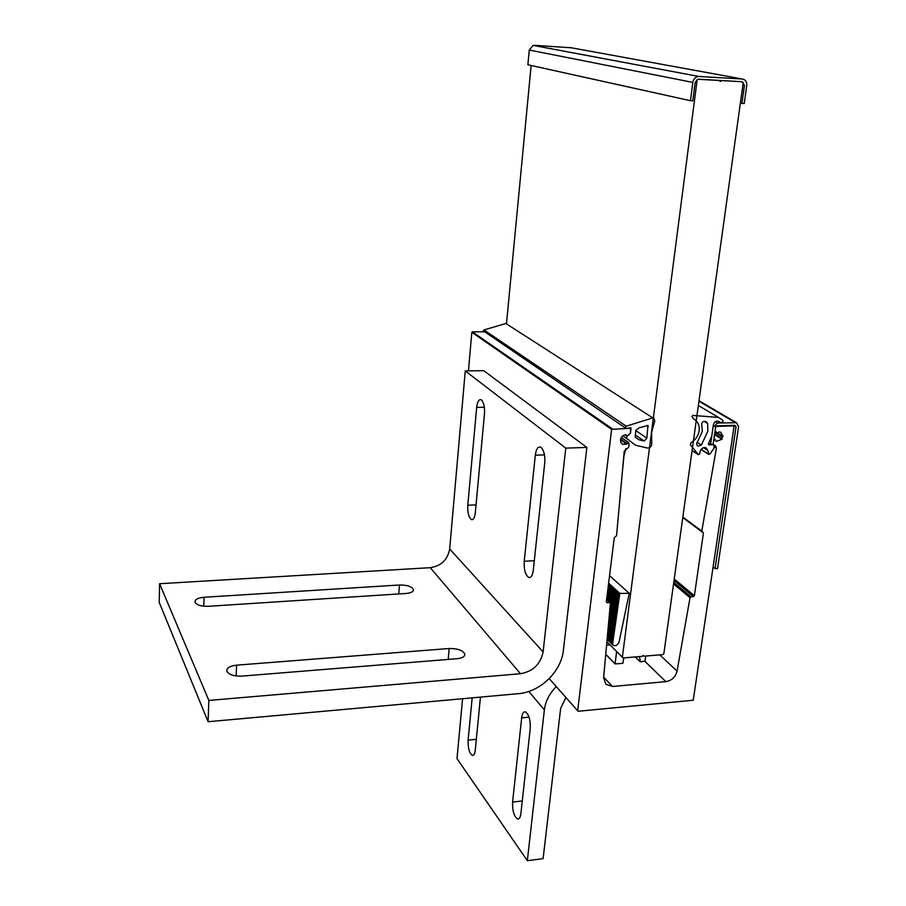 <?xml version="1.0" encoding="UTF-8"?>
<svg xmlns="http://www.w3.org/2000/svg" width="906" height="906" viewBox="0 0 906 906"><rect width="100%" height="100%" fill="white"/><g stroke="black" fill="none" stroke-linecap="round" stroke-linejoin="round"><path stroke-width="1.36" d="M549.217 678.628L578.107 711.267L693.215 700.236L734.143 425.899L715.717 426.42L715.094 430.78L717.405 433.091L719.183 431.958L720.666 432.196L723.033 436.375L721.867 437.847L722.025 439.195L716.204 441.482L715.298 439.659L714.381 439.874L713.566 441.392L713.135 444.382L715.174 445.412L716.442 447.938L701.765 531.12L703.452 532.819L702.331 531.992M606.307 601.98L607.065 602.694L606.307 601.878L614.279 537.688L616.544 535.74L624.245 451.143L628.73 447.145L629.104 444.099L628.447 442.434L626.714 444.178L622.66 444.359L620.791 442.388L620.519 439.535C621.301 436.669 623.068 435.073 625.82 434.733L626.714 435.786L627.677 435.616L630.463 433.272L630.553 428.266L611.629 429.365L577.654 710.814M611.629 429.365L471.833 332.298L468.436 370.871M673.747 582.456L690.972 596.794L690.021 597.688L677.065 671.12C675.48 677.054 671.742 680.565 665.853 681.64L612.535 686.476L605.831 684.245L603.623 677.609L610.395 603.294L606.578 599.659M630.553 428.266L629.942 427.847M483.872 331.777L472.332 331.822L612.241 428.776M674.223 579.002L694.392 595.706L703.452 532.819M694.392 595.706L693.441 596.624L674.019 580.497M690.972 596.794L693.441 596.624M607.065 602.694L609.636 602.513M645.729 656.046L645.038 661.131L640.406 661.844L639.534 656.567M623.86 657.881L622.83 663.339L615.129 663.917L616.612 651.505M609.942 644.891L606.578 645.163M628.9 594.948L629.262 593.317L619.885 593.43L619.07 595.582L612.275 643.079L613.068 645.265L614.042 645.604L616.193 645.548L618.9 642.92L628.9 594.948M609.568 575.65L629.262 593.317M608.288 585.899L619.5 596.125M608.288 585.978L619.489 596.216M608.153 587.043L619.342 597.269M608.141 587.122L619.33 597.348M608.005 588.175L619.183 598.413M607.994 588.266L619.16 598.492M607.869 589.319L619.013 599.557M607.858 589.41L619.002 599.636M607.722 590.463L618.855 600.689M607.711 590.542L618.843 600.78M607.586 591.607L618.685 601.833M607.575 591.686L618.673 601.912M607.439 592.739L618.526 602.966M607.428 592.83L618.515 603.056M607.303 593.883L618.368 604.109M607.292 593.962L618.345 604.2M607.156 595.015L618.198 605.253M607.145 595.106L618.186 605.333M607.02 596.159L618.039 606.386M607.009 596.239L618.028 606.465M606.873 597.292L617.869 607.518M606.861 597.382L617.858 607.609M606.737 598.436L617.711 608.662M606.726 598.515L617.699 608.741M610.395 603.113L617.552 609.795M610.395 603.215L617.541 609.885M610.304 604.302L617.382 610.927M610.293 604.393L617.371 611.018M610.191 605.48L617.224 612.071M610.191 605.57L617.212 612.15M610.089 606.658L617.065 613.203M610.078 606.737L617.054 613.283M609.987 607.824L616.895 614.336M609.976 607.915L616.884 614.415M609.874 609.002L616.737 615.468M609.863 609.092L616.726 615.548M609.772 610.168L616.578 616.601M609.761 610.259L616.567 616.68M609.659 611.346L616.408 617.733M609.659 611.437L616.397 617.813M609.557 612.513L616.25 618.866M609.545 612.603L616.239 618.945M609.444 613.69L616.091 619.987M609.444 613.77L616.08 620.078M609.342 614.857L615.933 621.12M609.33 614.947L615.91 621.21M609.24 616.035L615.763 622.252M609.228 616.114L615.752 622.331M609.126 617.201L615.604 623.385M609.115 617.292L615.593 623.464M609.025 618.368L615.446 624.506M609.013 618.458L615.434 624.596M608.911 619.534L615.276 625.638M608.911 619.625L615.265 625.718M608.809 620.712L615.117 626.759M608.798 620.791L615.106 626.85M608.707 621.878L614.959 627.892M608.696 621.958L614.947 627.971M608.594 623.045L614.8 629.013M608.583 623.135L614.789 629.104M608.492 624.211L614.642 630.146M608.481 624.302L614.619 630.225M608.379 625.378L614.472 631.267M608.379 625.468L614.461 631.346M608.277 626.544L614.313 632.388M608.266 626.635L614.302 632.479M608.175 627.711L614.155 633.52M608.164 627.801L614.143 633.6M608.062 628.877L613.996 634.642M608.062 628.968L613.985 634.721M607.96 630.044L613.838 635.763M607.949 630.134L613.815 635.842M607.858 631.21L613.668 636.884M607.847 631.301L613.656 636.963M607.745 632.377L613.509 638.005M607.733 632.456L613.498 638.084M607.643 633.543L613.351 639.126M607.632 633.622L613.339 639.206M607.53 634.698L613.192 640.248M607.53 634.789L613.181 640.327M607.428 635.865L613.034 641.369M607.416 635.955L613.022 641.448M607.326 637.031L612.875 642.49M607.314 637.111L612.852 642.569M607.213 638.186L612.705 643.611M608.424 584.834L619.659 595.072M608.628 583.204L619.885 593.43M607.224 638.096L612.275 643.079M607.326 636.941L612.433 641.958M607.439 635.774L612.603 640.836M607.541 634.608L612.762 639.727M607.654 633.441L612.92 638.605M607.756 632.275L613.079 637.484M607.858 631.108L613.237 636.352M607.971 629.942L613.396 635.231M608.073 628.775L613.566 634.109M608.175 627.609L613.724 632.988M608.288 626.442L613.883 631.867M608.39 625.276L614.042 630.735M608.504 624.109L614.2 629.613M608.606 622.943L614.37 628.492M608.707 621.776L614.528 627.36M608.821 620.599L614.687 626.239M608.923 619.432L614.846 625.106M609.036 618.266L615.015 623.974M609.138 617.088L615.174 622.852M609.24 615.921L615.333 621.72M609.353 614.744L615.491 620.587M609.455 613.577L615.661 619.455M609.568 612.399L615.82 618.322M609.67 611.233L615.978 617.201M609.783 610.055L616.137 616.069M609.885 608.889L616.307 614.936M609.987 607.711L616.465 613.792M610.1 606.533L616.624 612.66M610.202 605.355L616.793 611.527M610.316 604.189L616.952 610.395M610.35 602.943L617.111 609.262M606.748 598.311L617.28 608.119M606.895 597.179L617.439 606.986M607.031 596.035L617.598 605.842M607.179 594.902L617.767 604.71M607.314 593.758L617.926 603.566M607.462 592.615L618.096 602.433M607.598 591.482L618.254 601.29M607.745 590.338L618.413 600.146M607.881 589.194L618.583 599.013M608.028 588.051L618.741 597.869M608.164 586.907L618.911 596.726M608.311 585.763L619.07 595.582M623.113 657.949L642.263 656.34L643.215 655.423L643.94 656.193L662.898 654.608L663.849 653.69L743.18 82.876L742.41 81.744L721.346 80.532L720.27 81.563L719.489 80.419L698.186 79.196L697.099 80.226L622.377 657.167L623.113 657.949L606.884 641.856M531.131 65.481L506.522 323.317L483.963 329.954L483.294 330.837L625.65 428.13M606.884 641.81L622.377 657.167M697.099 80.226L696.386 80.09M643.169 655.457L643.94 656.193M551.369 48.596L549.353 48.471M621.641 479.727L623.94 456.08L625.876 448.561M708.673 443.26L710.576 444.461L713.135 444.382L715.581 427.349L717.167 425.82L734.902 425.322L736.046 426.76L715.061 568.64L713.294 567.269M710.576 444.461L713.011 427.417L717.563 423.034L736.521 422.728L738.583 426.692L717.541 568.481L715.061 568.64M646.861 438.074L647.915 425.469L639.16 427.802L635.774 430.407L635.185 437.168L639.024 439.795L644.234 441.063L646.861 438.074L635.752 430.588M651.584 432.411L654.744 420.894L653.69 417.632L626.216 426.182L625.378 427.27L625.899 428.3L631.12 427.994L630.474 433.17L626.975 436.046L626.556 438.413L635.684 445.288L647.79 448.096C650.406 447.711 651.72 446.16 651.72 443.43L651.584 432.411M702.377 431.301L697.722 441.369C696.227 443.374 696.329 444.959 698.028 446.126L701.391 445.039L707.858 431.154L707.665 423.51L706.068 421.55L703.158 421.437L701.629 423.668L702.377 431.301M693.43 418.832C697.801 421.188 699.704 425.174 699.149 430.792C698.243 436.001 695.502 439.965 690.938 442.683L690.361 444.778L698.424 454.665L699.659 454.11L700.01 451.834C701.029 448.515 703.011 447.156 705.955 447.757L707.892 450.475L708.764 454.427L710.191 453.781L714.132 447.994L713.735 444.665L708.82 444.801L708.367 443.974L711.788 435.945L713.373 424.88C714.2 422.026 715.887 420.803 718.424 421.222L721.074 422.853L723.09 421.392L722.592 420.124L718.526 417.44L692.75 415.412L692.014 416.703L693.43 418.832M698.345 405.503L718.526 417.44M701.153 449.308L708.311 453.917M692.082 450.531L698.424 454.665M697.054 442.275L701.391 445.039M533.102 45.391L698.968 76.478L533.102 45.391L529.274 50.045L527.87 64.768L690.44 100.702L692.796 100.826L695.151 82.537L697.88 79.275L741.991 81.721L744.449 85.345L741.935 103.397L740.372 103.069M534.212 45.311L571.244 47.769M698.968 76.478L742.365 79.015L570.361 47.61M741.935 103.397L744.222 103.522L746.748 85.47C746.952 81.733 745.491 79.581 742.365 79.015M697.631 76.591C694.981 77.395 693.362 79.332 692.796 82.401L690.44 100.702M556.273 686.623C549.444 693.498 545.469 701.255 544.359 709.919L527.337 860.7L456.998 758.594L462.592 698.719M480.452 697.099L475.276 750.111C474.835 753.781 473.883 755.559 472.4 755.434C469.353 753.316 467.926 748.209 468.119 740.134L472.162 697.847M530.248 728.503C530.52 719.726 528.866 714.166 525.276 711.833C523.419 711.663 522.218 713.656 521.663 717.846L512.592 802.07C512.366 810.949 514.064 816.6 517.688 819.024C519.331 819.16 520.395 817.359 520.882 813.622L530.248 728.503M565.888 697.507L560.644 708.379L543.113 858.65L527.337 860.7M481.516 400.022C483.838 402.558 484.823 407.156 484.472 413.793L475.322 512.717C474.744 517.564 473.498 519.885 471.607 519.659C468.787 517.722 467.519 512.909 467.79 505.231L476.669 407.417C477.315 401.992 478.708 399.399 480.848 399.648L481.516 400.022M544.744 462.887C545.197 455.639 544.019 450.52 541.199 447.519L540.304 447.02C537.756 446.681 536.092 449.399 535.31 455.197L524.212 561.29C523.861 569.84 525.423 575.242 528.889 577.507C531.12 577.79 532.581 575.389 533.272 570.282L544.744 462.887M449.682 548.979C447.677 559.749 441.199 565.978 430.248 567.677L159.603 583.724L159.196 602.32L208.097 721.72L518.379 693.679C540.112 692.105 561.324 671.663 563.385 650.293L586.862 447.428L565.763 448.119L543.113 651.935L449.682 548.979L465.265 370.916L565.763 448.119M457.145 658.696C462.388 658.107 464.948 656.567 464.823 654.087C462.864 650.27 457.643 648.413 449.172 648.503L236.602 665.163C229.886 665.955 226.625 667.926 226.828 671.074C228.686 674.653 233.691 676.34 241.845 676.114L457.145 658.696M159.603 583.724L208.833 700.429L520.497 673.724C533.011 671.471 540.542 664.211 543.113 651.935M204.065 597.269L399.467 584.993C407.088 584.948 411.743 586.488 413.442 589.591C413.521 591.697 411.075 593 406.103 593.464L208.391 606.295C201.019 606.431 196.534 605.027 194.926 602.105C194.824 599.489 197.87 597.881 204.065 597.269L203.782 606.216M465.265 370.916L483.725 370.667L586.862 447.428M208.097 721.72L208.833 700.429M627.077 443.544L620.633 439.036M722.037 438.515L714.63 433.974M682.83 517.077L701.765 531.12M716.42 448.028L714.03 446.522M717.167 432.932L714.97 431.584L717.201 432.966M723.033 436.375L717.733 433.136M722.592 436.952L714.879 432.23M722.025 439.195L714.54 434.586M690.021 597.688L673.543 583.928M659.783 654.868L677.065 671.12M665.853 681.64L644.913 661.369M603.668 677.201L612.535 686.476M628.413 442.422L621.335 437.485L628.447 442.434M626.714 444.178L620.553 439.874M626.284 435.152L625.684 434.744M635.299 656.918L640.123 661.629M605.752 654.291L615.049 663.679M607.179 638.594L612.649 643.996M736.046 426.76L733.758 425.412M735.31 422.547L698.934 401.233M717.563 423.034L715.378 421.72M626.556 438.413L622.83 435.843M626.216 426.182L483.963 329.954M652.263 417.564L505.559 323.306M626.975 436.046L625.163 434.801M644.234 441.063L635.208 434.925M648.334 426.737L646.635 425.616M704.211 421.415L707.665 423.51M718.186 421.154L720.848 422.74M703.532 447.677L707.892 450.475M742.875 85.051L744.449 85.345M529.274 50.045L692.796 82.401M544.359 709.919L528.81 691.459M468.119 740.134L476.33 739.319M521.663 717.846L529.059 717.133M512.592 802.07L522.275 800.949M430.248 567.677L520.497 673.724M524.212 561.29L534.291 560.689M535.31 455.197L544.472 454.88M448.198 659.421L449.172 648.503M236.16 675.978L236.602 665.163M467.79 505.231L476.058 504.857M476.669 407.417L484.348 407.247M398.787 593.94L399.467 584.993M715.298 439.659L713.939 438.821M622.66 444.359L621.652 443.646M626.51 435.65L625.265 434.789M682.773 517.564L701.957 531.811M606.624 599.364L610.157 602.66M635.219 656.929L640.191 661.765M605.74 654.426L615.129 663.917M607.111 639.387L612.988 645.197M736.521 422.728L699.002 400.769M639.024 439.795L635.231 437.202M701.04 449.455L708.549 454.291M692.082 450.554L698.469 454.721M697.405 445.729L698.028 446.126M472.4 755.434L473.136 755.366M517.688 819.024L518.583 818.922M528.889 577.507L530.123 577.428M464.71 655.321L464.823 654.087M471.607 519.659L472.536 519.614M413.363 590.519L413.442 589.591"/></g></svg>
